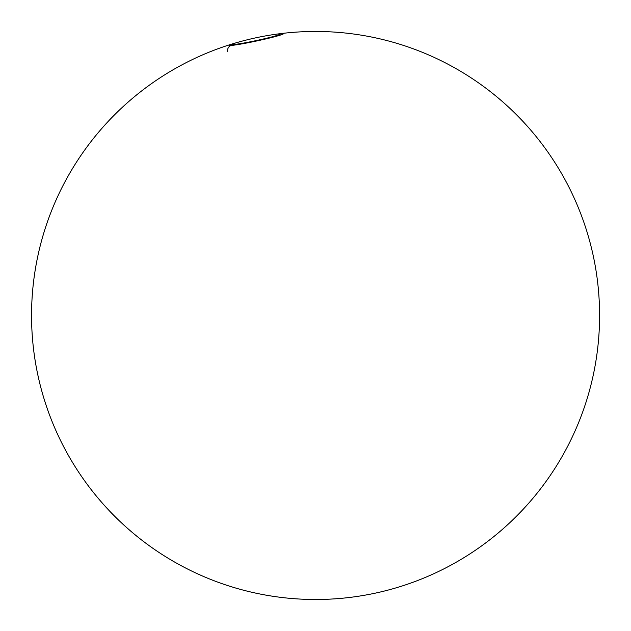 <?xml version="1.0" encoding="UTF-8"?>
<svg xmlns="http://www.w3.org/2000/svg" width="631" height="631" viewBox="0 0 631 631"><rect width="100%" height="100%" fill="white"/><g stroke="black" fill="none" stroke-linecap="round" stroke-linejoin="round"><path stroke-width="0.95" d="M278.618 33.877A27.701 1.499 167.9 0 1 278.799 33.853A27.701 1.499 167.9 0 1 281.686 33.546A27.701 1.499 167.9 0 1 266.116 38.854A27.701 1.499 167.9 0 1 231.112 45.456A5.679 5.316 -93.8 0 0 227.539 51.647A5.679 5.316 -93.8 0 1 231.112 45.456A284.021 265.903 -93.8 0 1 234.03 44.462A24.443 1.325 -12.1 0 0 260.658 39.611A24.443 1.325 -12.1 0 0 280.235 34.106A24.443 1.325 -12.1 0 0 278.65 33.956A284.021 265.903 -93.8 0 1 281.686 33.546A27.701 1.499 167.9 0 1 266.116 38.854A27.701 1.499 167.9 0 1 231.112 45.456A284.021 265.903 -93.8 0 1 234.03 44.462A24.443 1.325 -12.1 0 0 264.91 38.633A24.443 1.325 -12.1 0 0 278.65 33.956A24.443 1.325 -12.1 0 0 274.777 34.405A284.021 284.021 0 0 0 237.548 42.387A24.443 1.325 -12.1 0 0 234.03 44.462A24.443 1.325 -12.1 0 1 232.445 44.351L232.973 45.377M278.65 33.956A284.021 265.903 -93.8 0 1 281.686 33.546A5.679 5.316 -93.8 0 1 281.986 33.514L278.799 33.853A284.021 284.021 0 0 1 594.97 264.484A284.021 284.021 0 0 1 380.659 591.941A284.021 284.021 0 0 1 41.228 389.019A284.021 284.021 0 0 1 233.651 43.531A27.701 1.499 167.9 0 0 231.112 45.456A27.701 1.499 167.9 0 1 233.651 43.531A27.701 1.499 167.9 0 1 234.503 43.279M278.799 33.853A27.701 1.499 167.9 0 1 281.686 33.546A5.679 5.316 -93.8 0 1 281.986 33.514M250.475 39.019A284.021 284.021 0 0 0 108.69 510.077A284.021 284.021 0 0 0 587.532 397.341A284.021 284.021 0 0 0 250.475 39.019M233.651 43.531L235.702 42.932"/></g></svg>
